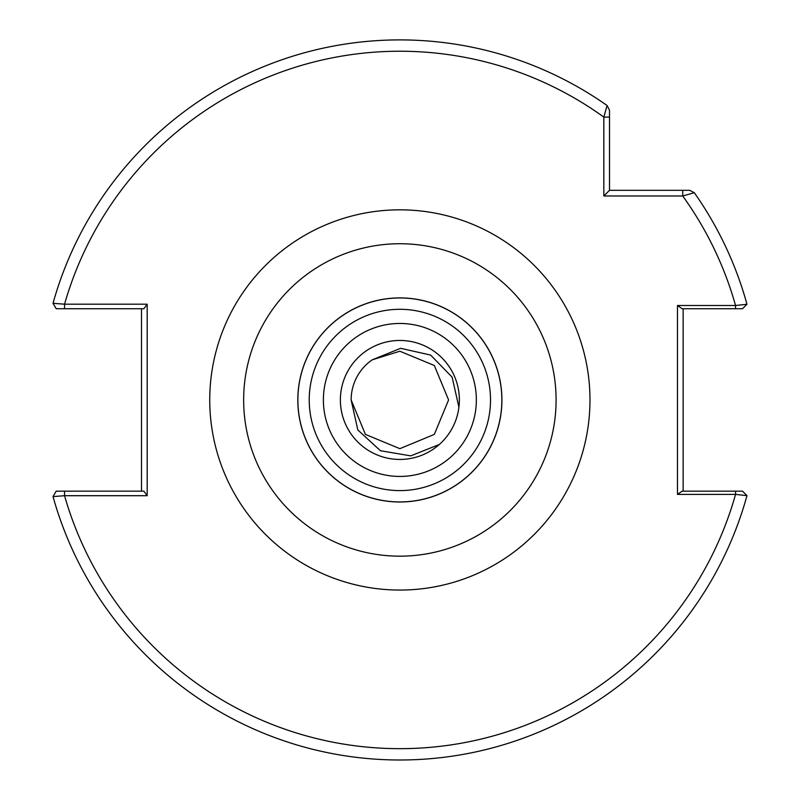 <?xml version="1.0" encoding="UTF-8"?>
<svg xmlns="http://www.w3.org/2000/svg" width="800" height="800" viewBox="0 0 800 800"><rect width="100%" height="100%" fill="white"/><g stroke="black" fill="none" stroke-linecap="round" stroke-linejoin="round"><path stroke-width="1.2" d="M340.38 399.95A59.49 59.49 0 0 0 399.87 459.44A59.49 59.49 0 0 0 459.36 399.95A59.49 59.49 0 0 0 399.87 340.46A59.49 59.49 0 0 0 340.38 399.95A59.49 59.49 0 0 1 399.87 340.46A59.49 59.49 0 0 1 459.36 399.95M501.85 399.95A101.98 101.98 0 0 1 399.87 501.93A101.98 101.98 0 0 1 297.88 399.95A101.98 101.98 0 0 1 399.87 297.97A101.98 101.98 0 0 1 501.85 399.95A101.98 101.98 0 0 0 399.87 297.97A101.98 101.98 0 0 0 297.88 399.95M458.91 407.21L452.13 377.17L430.65 355.08L400.64 348.31L372.19 359.85L399.87 351.22L434.32 365.49L448.59 399.95L434.32 365.49L399.87 351.22L372.19 359.85L399.87 351.22L434.32 365.49L448.59 399.95L434.32 434.4L399.87 448.67L365.41 434.4L351.14 399.95A48.72 48.72 0 0 1 372.19 359.85L399.87 351.22L434.32 365.49L448.59 399.95L434.32 434.4L399.87 448.67L365.41 434.4L351.14 399.95L365.41 434.4L399.87 448.67L434.32 434.4L448.59 399.95L434.32 434.4L399.87 448.67L365.41 434.4L351.14 399.95L365.41 434.4L399.87 448.67L434.32 434.4L448.59 399.95L434.32 434.4L399.87 448.67L365.41 434.4L351.14 399.95L365.41 434.4L399.87 448.67L434.32 434.4L448.59 399.95L434.32 434.4L399.87 448.67L365.41 434.4L351.14 399.95L365.41 434.4L399.87 448.67L434.32 434.4L448.59 399.95L434.32 365.49L399.87 351.22L372.19 359.85L399.87 351.22L434.32 365.49L448.59 399.95L434.32 365.49L399.87 351.22L372.19 359.85L399.87 351.22L434.32 365.49L448.59 399.95L434.32 365.49M439.29 444.5L410.74 455.87L380.43 450.73L357.83 429.95L351.14 399.95M147.18 304.19L143.88 308.73L64.55 308.73L64.55 304.19A348.72 348.72 0 0 1 603.83 117.1L609.5 117.1L609.5 190.32L689.68 190.32L694.31 192.72A360.05 360.05 0 0 1 746.97 304.26A360.05 360.05 0 0 0 694.31 192.72L682.72 195.98L603.83 195.98L603.83 117.1L607.09 105.51L609.5 110.14L609.5 117.1L609.5 110.14L607.09 105.51A360.05 360.05 0 0 0 53.03 303.3L64.55 304.19L147.18 304.19L147.18 495.71L64.55 495.71L53.03 496.59A360.05 360.05 0 0 0 746.97 495.63A360.05 360.05 0 0 1 53.03 496.59L56.2 491.16L143.88 491.16L147.18 495.71M682.72 190.32L682.72 195.98A348.72 348.72 0 0 1 735.55 305.5L735.55 308.73L742.51 308.73L682.12 308.73L677.48 305.5L735.55 305.5L746.97 304.26L742.51 308.73M742.51 491.16L735.55 491.16L742.51 491.16L746.97 495.63L735.55 494.4L677.48 494.4L677.48 305.5M714.06 308.73L705.23 308.73M683.15 308.73L683.15 491.16M677.48 494.4L682.12 491.16L735.55 491.16L735.55 494.4A348.72 348.72 0 0 1 64.55 495.71L64.55 491.16M141.51 491.16L141.51 308.73M64.55 308.73L56.2 308.73L53.03 303.3A360.05 360.05 0 0 1 607.09 105.51M603.83 195.98L609.5 190.32M476.35 399.95A76.49 76.49 0 0 1 399.87 476.43A76.49 76.49 0 0 1 323.38 399.95A76.49 76.49 0 0 1 399.87 323.46A76.49 76.49 0 0 1 476.35 399.95M309.22 399.95A90.65 90.65 0 0 0 399.87 490.6A90.65 90.65 0 0 0 490.52 399.95A90.65 90.65 0 0 0 399.87 309.3A90.65 90.65 0 0 0 309.22 399.95M556.09 399.95A156.22 156.22 0 0 0 399.87 243.73A156.22 156.22 0 0 0 243.65 399.95A156.22 156.22 0 0 0 399.87 556.17A156.22 156.22 0 0 0 556.09 399.95M209.75 399.95A190.11 190.11 0 0 1 399.87 209.83A190.11 190.11 0 0 1 589.98 399.95A190.11 190.11 0 0 1 399.87 590.06A190.11 190.11 0 0 1 209.75 399.95M297.82 399.95A102.05 102.05 0 0 1 399.87 297.9A102.05 102.05 0 0 1 501.92 399.95A102.05 102.05 0 0 1 399.87 502A102.05 102.05 0 0 1 297.82 399.95M694.31 192.72A360.05 360.05 0 0 1 746.97 304.26M746.97 495.63A360.05 360.05 0 0 1 53.03 496.59"/></g></svg>
